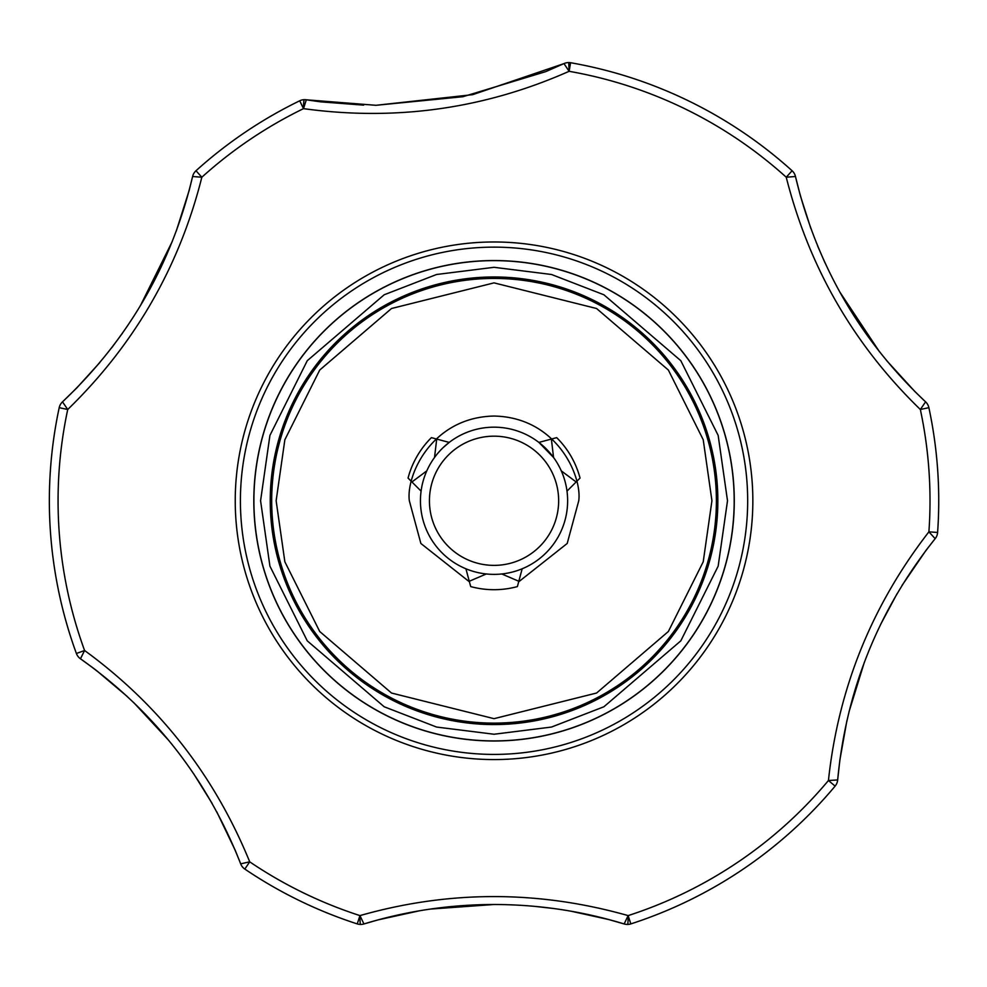 <?xml version="1.0" encoding="UTF-8"?>
<svg xmlns="http://www.w3.org/2000/svg" width="987" height="987" viewBox="0 0 987 987"><rect width="100%" height="100%" fill="white"/><g stroke="black" fill="none" stroke-linecap="round" stroke-linejoin="round"><path stroke-width="1.48" d="M375.961 105.301L462.928 96.714L545.688 71.644L563.984 63.6L472.674 94.666L375.961 105.301L306.303 99.81A11.116 11.116 0 0 0 299.703 100.797A444.693 444.693 0 0 0 195.994 170.751A11.116 11.116 0 0 0 192.601 176.5C171.775 264.38 128.409 339.503 62.502 401.857L76.813 387.903L99.847 362.513M915.109 391.765L925.584 401.857C859.899 339.873 816.52 264.75 795.473 176.5A11.116 11.116 0 0 0 792.092 170.751A444.693 444.693 0 0 0 570.597 62.724A11.116 11.116 0 0 0 563.984 63.6L569.104 71.311C484.333 108.841 395.799 121.29 303.515 108.644L299.703 100.797A444.693 444.693 0 0 0 195.994 170.751L201.841 177.228C179.202 267.132 134.503 344.549 67.733 409.494L59.208 407.668A444.693 444.693 0 0 0 76.394 653.493L84.586 650.495L80.465 658.785C154.145 711.022 207.541 779.372 240.668 863.835L235.227 850.3L216.708 811.709M839.851 760.113A11.116 2.529 -172.4 0 0 839.863 760.064L837.667 779.94C846.069 690.012 878.566 609.584 935.158 538.668A11.116 11.116 0 0 0 937.601 532.462A444.693 444.693 0 0 0 928.878 407.668L920.34 409.494C853.804 344.932 809.106 267.514 786.244 177.228L792.092 170.751A444.693 444.693 0 0 0 570.597 62.724L569.104 71.311L568.771 62.551M501.914 904.573L494.043 904.499C538.643 904.573 582.022 911.05 624.154 923.955A11.116 11.116 0 0 0 630.829 923.906A444.693 444.693 0 0 0 835.125 786.108A11.116 11.116 0 0 0 837.667 779.94L828.438 780.507C838.333 688.321 871.817 605.438 928.903 531.833L937.601 532.462A444.693 444.693 0 0 0 937.65 469.75M608.831 919.576L624.154 923.955L628.139 915.603L630.829 923.906A444.693 444.693 0 0 0 835.125 786.108L828.438 780.507A435.97 435.97 0 0 1 628.139 915.603C538.52 890.237 449.11 890.237 359.947 915.603L363.932 923.955C406.188 911.038 449.554 904.548 494.043 904.499L430.394 909.076M49.35 500.767A444.693 444.693 0 0 1 59.208 407.668A11.116 11.116 0 0 1 62.502 401.857L67.733 409.494A435.97 435.97 0 0 0 84.586 650.495C159.475 705.162 214.512 775.609 249.711 861.836L240.668 863.835A11.116 11.116 0 0 0 244.813 869.066A444.693 444.693 0 0 0 357.257 923.906A11.116 11.116 0 0 0 363.932 923.955L377.922 919.921L419.463 910.791M359.947 915.603A435.97 435.97 0 0 1 249.711 861.836L244.813 869.066A444.693 444.693 0 0 0 357.257 923.906L359.947 915.603A11.116 0.716 -89.2 0 0 360.526 924.449M93.346 668.15L80.465 658.785A11.116 11.116 0 0 1 76.394 653.493M253.906 500.767A240.137 240.137 0 0 1 494.043 260.642A240.137 240.137 0 0 1 734.18 500.767A240.137 240.137 0 0 1 494.043 740.904A240.137 240.137 0 0 1 253.906 500.767M271.696 500.767A222.346 222.346 0 0 1 494.043 278.433A222.346 222.346 0 0 1 716.389 500.767A222.346 222.346 0 0 1 494.043 723.113A222.346 222.346 0 0 1 271.696 500.767A222.346 222.346 0 0 0 494.043 723.113A222.346 222.346 0 0 0 716.389 500.767M608.782 919.551L571.399 911.285M552.991 908.422L534.386 906.337M494.043 276.977A223.802 223.802 0 0 0 270.241 500.767A223.802 223.802 0 0 0 494.043 724.569A223.802 223.802 0 0 0 717.845 500.767A223.802 223.802 0 0 0 494.043 276.977M567.636 500.767A73.593 73.593 0 0 1 494.043 574.372A73.593 73.593 0 0 1 420.45 500.767A73.593 73.593 0 0 1 494.043 427.174A73.593 73.593 0 0 1 567.636 500.767M558.654 500.767A64.611 64.611 0 0 1 494.043 565.378A64.611 64.611 0 0 1 429.431 500.767A64.611 64.611 0 0 1 494.043 436.168A64.611 64.611 0 0 1 558.654 500.767M567.007 491.119L580.035 478.078A88.941 88.941 0 0 0 556.693 437.648L551.375 439.067L553.559 457.474L538.89 442.41L551.375 439.067M443.225 447.53L449.196 442.41L431.393 437.648A88.941 88.941 0 0 0 408.05 478.078L411.937 481.977L426.791 470.873M465.926 568.783L470.7 586.586A88.941 88.941 0 0 0 517.385 586.586L518.817 581.269L501.778 573.965M561.295 470.873L576.149 481.977M434.527 457.474L436.71 439.067M421.079 491.119L411.937 481.977M486.307 573.965L469.269 581.269M522.16 568.783L518.817 581.269M886.425 360.354L915.097 391.765M304.354 99.675A11.116 1.024 -91.1 0 0 303.515 108.644L306.303 99.81L320.701 101.858L363.648 105.128M176.241 231.168L189.109 190.627L192.601 176.5L201.841 177.228A435.97 435.97 0 0 1 303.515 108.644M928.878 407.668A11.116 11.116 0 0 0 925.584 401.857L920.34 409.494A435.97 435.97 0 0 1 928.903 531.833L935.158 538.668L926.151 550.154L901.982 585.488M569.104 71.311A435.97 435.97 0 0 1 786.244 177.228L795.473 176.5L800.408 195.87A11.116 2.529 164.4 0 1 800.408 195.87L810.87 228.528M817.606 245.911L825.033 262.912M839.641 291.757L879.466 351.742M111.543 347.979L122.561 333.051M140.228 305.995L172.269 241.494M96.541 670.58A11.116 2.529 -52.4 0 0 96.578 670.605L93.395 668.187M212.106 803.393L193.575 773.598M168.74 740.398L133.763 702.621M127.175 696.415L96.578 670.605M897.097 593.631L880.552 624.574M864.217 662.684L848.993 711.861M846.908 720.658L839.863 760.064M494.043 754.413A253.634 253.634 0 0 0 747.677 500.767A253.634 253.634 0 0 0 494.043 247.132A253.634 253.634 0 0 0 240.409 500.767A253.634 253.634 0 0 0 494.043 754.413M752.847 500.767A258.804 258.804 0 0 1 494.043 759.571A258.804 258.804 0 0 1 235.239 500.767A258.804 258.804 0 0 1 494.043 241.975A258.804 258.804 0 0 1 752.847 500.767M253.807 500.767A240.236 240.236 0 0 1 494.043 260.543A240.236 240.236 0 0 1 734.279 500.767A240.236 240.236 0 0 1 494.043 741.003A240.236 240.236 0 0 1 253.807 500.767M627.559 924.449A11.116 0.716 -90.8 0 0 628.139 915.603M260.58 500.767L269.92 435.403L307.265 360.699L384.177 294.78L436.575 274.497L494.043 267.304L551.511 274.497L603.908 294.78L680.808 360.699L718.166 435.403L727.505 500.767L718.166 566.143L680.808 640.847L603.908 706.766L551.511 727.049L494.043 734.242L436.575 727.049L384.177 706.766L307.265 640.847L269.92 566.143L260.58 500.767M276.138 500.767L284.861 439.758L319.726 370.039L391.506 308.512L494.043 282.874L596.58 308.512L668.359 370.039L703.225 439.758L711.935 500.767L703.225 561.788L668.359 631.507L596.58 693.034L494.043 718.672L391.506 693.034L319.726 631.507L284.861 561.788L276.138 500.767M518.668 581.824L567.204 543.467L578.752 500.767C582.157 475.993 556.742 417.217 494.043 416.058C431.344 417.217 405.928 475.993 409.334 500.767L420.869 543.467L469.417 581.824M734.18 500.767A240.137 240.137 0 0 1 494.043 740.904"/></g></svg>
